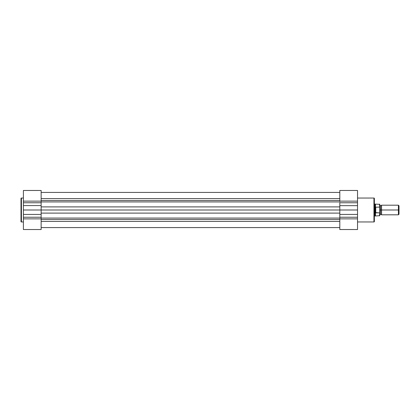 <?xml version="1.0" encoding="UTF-8"?>
<svg xmlns="http://www.w3.org/2000/svg" width="420" height="420" viewBox="0 0 420 420"><rect width="100%" height="100%" fill="white"/><g stroke="black" fill="none" stroke-linecap="round" stroke-linejoin="round"><path stroke-width="0.63" d="M21 198.46L21 221.54A0.42 0.42 0 0 0 21.42 221.959L21.42 198.041A0.42 0.42 0 0 0 21 198.46L21 221.54A0.42 0.42 0 0 0 21.42 221.959L23.404 221.959L21.42 221.959L21.42 198.041L23.404 198.041L21.42 198.041A0.42 0.42 0 0 0 21 198.46L21 198.518M41.134 229.53L23.404 229.53L41.134 229.53L41.134 190.475L23.404 190.47L23.404 229.53L23.404 217.24L41.134 217.24L41.134 218.857L23.404 218.857L41.134 218.857L41.134 229.53M23.404 190.47L23.404 201.143L41.134 201.143L41.134 190.47M41.134 214.421L23.404 214.421L23.404 217.24L41.134 217.24L41.134 214.421L23.404 214.421L23.404 210L41.134 210L41.134 214.421M23.404 205.579L23.404 210L41.134 210L41.134 205.579L23.404 205.579L41.134 205.579L41.134 202.76L23.404 202.76L23.404 205.579M23.404 202.76L23.404 201.143L41.134 201.143L41.134 202.76L23.404 202.76M41.134 192.423L339.806 192.423L41.134 192.423M339.806 221.424L41.134 221.424L339.806 221.424M41.134 219.518L339.806 219.518L41.134 219.518M41.134 218.08L339.806 218.08L41.134 218.08M339.806 213.108L41.134 213.108L339.806 213.108M41.134 210L339.806 210L339.806 229.525L357.536 229.53L357.536 190.47L339.806 190.47L357.536 190.47L357.536 202.76L339.806 202.76L339.806 210L339.806 205.669L357.536 205.669L357.536 202.76L339.806 202.76L339.806 205.669L357.536 205.669L357.536 210L339.806 210L339.806 214.421L357.536 214.421L357.536 210L41.134 210M339.806 206.892L41.134 206.892L339.806 206.892M339.806 201.92L41.134 201.92L339.806 201.92M41.134 200.482L339.806 200.482L41.134 200.482M339.806 198.576L41.134 198.576L339.806 198.576M374.362 221.54L374.362 198.46A0.42 0.42 0 0 0 373.942 198.041L373.942 221.959A0.42 0.42 0 0 0 374.362 221.54L374.362 198.46A0.42 0.42 0 0 0 373.942 198.041L357.536 198.041L373.942 198.041L373.942 221.959L357.536 221.959L373.942 221.959A0.42 0.42 0 0 0 374.362 221.54L374.362 221.482M339.806 190.47L339.806 201.143L357.536 201.143L339.806 201.143L339.806 190.47M339.806 218.857L339.806 229.53L357.536 229.53L357.536 218.857L339.806 218.857L339.806 217.24L357.536 217.24L357.536 214.421L339.806 214.421L339.806 217.24L357.536 217.24L357.536 218.857L339.806 218.857M399 205.779L398.417 205.191L381.57 205.191L381.57 210L381.57 205.191L381.57 210L380.672 210L380.672 205.795L380.672 210L381.57 210L381.57 214.809L381.57 210L398.417 210L398.417 205.191L398.417 210L399 210L399 205.779L399 210L398.417 210L398.417 214.809L398.417 210L381.57 210L381.57 214.809L380.672 214.205L380.672 210L380.672 214.205L379.769 214.809L379.769 204.32L379.769 207.517L379.591 207.128L375.564 207.186L374.96 210L374.96 203.989L374.997 210.683L375.564 212.814L375.564 207.186L375.743 212.872L375.743 207.128L375.743 212.872L379.685 212.814L379.685 207.186M379.769 210L380.672 210L379.769 210M374.362 216.011L374.96 216.011L374.96 210L374.96 216.011L379.769 215.68L379.769 212.483L379.591 215.859L379.591 212.872L375.485 212.604L375.485 215.859L375.485 212.604L374.96 210L374.362 210L374.96 210L375.564 207.186L379.591 207.128L379.591 204.141L379.643 207.149M379.769 215.68L379.769 214.814M379.769 207.328L379.769 208.163M374.362 203.989L375.485 204.141L375.485 207.396L375.485 204.141L379.769 204.32M399 214.221L399 210L399 214.221L398.417 214.809L381.57 214.809M41.134 227.577L339.806 227.577M381.57 205.191L380.672 205.795L379.769 205.191"/></g></svg>
